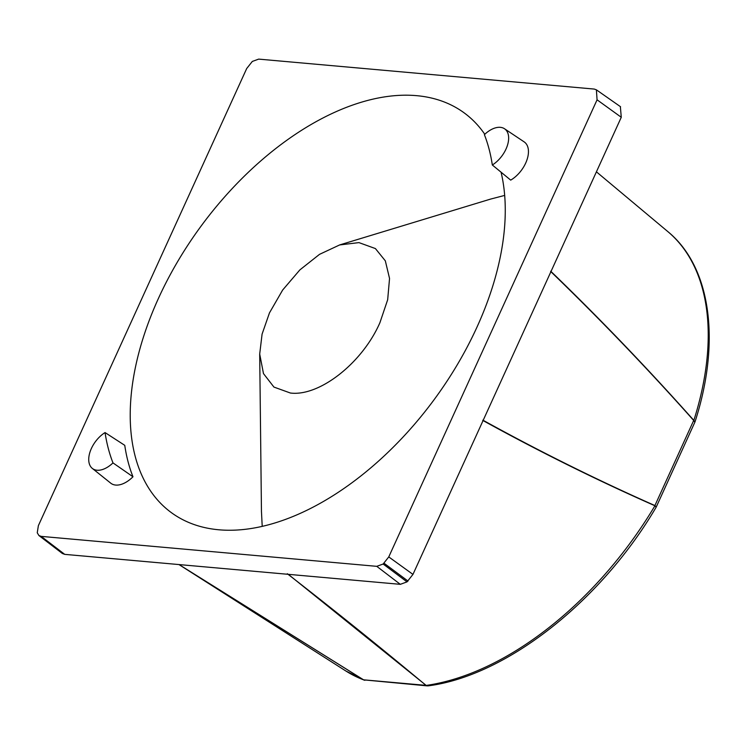 <?xml version="1.0" encoding="UTF-8"?>
<svg xmlns="http://www.w3.org/2000/svg" width="745" height="745" viewBox="0 0 745 745"><rect width="100%" height="100%" fill="white"/><g stroke="black" fill="none" stroke-linecap="round" stroke-linejoin="round"><path stroke-width="1.12" d="M290.401 393.025L273.937 387.074L263.479 373.599L259.698 354.052L262.082 334.123L269.466 312.891L282.644 290.047L299.881 269.886L319.512 254.352L339.646 244.937L358.95 242.609L375.415 248.569L385.323 260.834L389.542 278.444L387.67 299.751L379.894 322.753C362.331 363.001 319.437 396.694 290.401 393.025M504.691 195.413L490.573 199.092L339.636 244.937M506.013 149.047A23.263 13.643 -53.8 0 0 504.514 128.755A23.263 13.643 -53.8 0 0 484.399 134.659A258.347 151.486 -53.8 0 1 492.324 164.99A23.263 13.643 -53.8 0 0 506.013 149.047M504.514 128.755L524.135 141.867A24.278 14.239 126.2 0 1 525.7 163.053A24.278 14.239 126.2 0 1 510.697 180.122L492.324 164.99M501.068 172.188A247.759 145.284 126.2 0 1 425.749 410.644A247.759 145.284 126.2 0 1 218.806 529.779A247.759 145.284 126.2 0 1 172.03 513.119A247.759 145.284 126.2 0 1 177.04 262.613A247.759 145.284 126.2 0 1 416.641 95.667A247.759 145.284 126.2 0 1 464.899 113.417A247.759 145.284 126.2 0 1 484.79 134.296M261.476 511.787L262.212 526.352M620.361 106.61L621.274 117.282L412.963 574.395L407.021 581.882L400.307 584.331L64.722 554.364L62.338 553.47L38.917 535.525L37.25 532.768L38.377 525.644L246.697 68.531L252.322 61.435L258.683 59.116L594.268 89.074L596.391 89.828L620.557 106.749M92.306 468.4A23.263 13.643 -53.8 0 1 90.285 451.191A23.263 13.643 -53.8 0 1 105.054 432.575L124.76 445.333A257.332 150.89 -53.8 0 0 132.973 476.763A24.278 14.239 126.2 0 1 110.735 483.16L92.306 468.4A23.263 13.643 -53.8 0 0 112.979 462.896L132.973 476.763M38.917 535.525L41.18 536.372L376.765 566.34L400.307 584.331M596.391 89.828L597.071 99.811L388.76 556.925L383.135 564.021L376.765 566.34M105.054 432.575A258.347 151.486 -53.8 0 0 112.979 462.896M550.639 271.459C599.744 318.841 647.424 368.505 693.688 420.459L693.791 420.543A0.969 0.605 127.8 0 0 693.846 420.394L694.927 422.108C721.104 341.443 710.935 266.803 667.79 231.565A272.568 159.821 126.2 0 1 693.846 420.394L693.772 420.32A0.969 0.522 139.1 0 1 693.688 420.459L654.911 505.557A0.969 0.615 112.9 0 1 654.846 505.725L654.939 505.771A272.568 159.821 126.2 0 1 426.196 685.419L426.112 685.363A0.969 0.698 130.3 0 1 425.972 685.353L363.513 679.822A0.969 0.577 -57.4 0 0 363.616 679.85L179.07 564.58M426.075 685.428A0.969 0.577 122.8 0 0 426.196 685.419L425.972 685.353C381.878 648.513 335.66 611.31 287.309 573.734M428.049 685.866L428.086 685.866C506.116 675.92 600.917 601.373 656.14 507.215L654.939 505.771A0.969 0.605 -52.8 0 0 655.023 505.622L656.196 507.112L694.908 422.108M427.388 685.884L363.616 679.85M364.92 680.297L363.513 679.822A272.568 159.821 126.2 0 1 345.829 670.975L179.042 564.608L363.411 679.766M482.881 420.152C539.371 451.321 596.708 479.799 654.911 505.557L655.023 505.622M693.791 420.543L694.861 422.266M426.112 685.363L288.296 574.33M693.772 420.32C647.517 368.319 599.837 318.618 550.732 271.208M482.741 420.404C539.25 451.563 596.615 480.004 654.846 505.725M41.18 536.372L64.722 554.364M383.135 564.021L407.021 581.882M384.066 563.257L408.009 581.072M388.76 556.925L412.963 574.395M597.071 99.811L621.274 117.282M364.072 680.111L345.829 670.975M667.79 231.565L596.419 171.825M259.698 354.052L261.458 511.787"/></g></svg>
